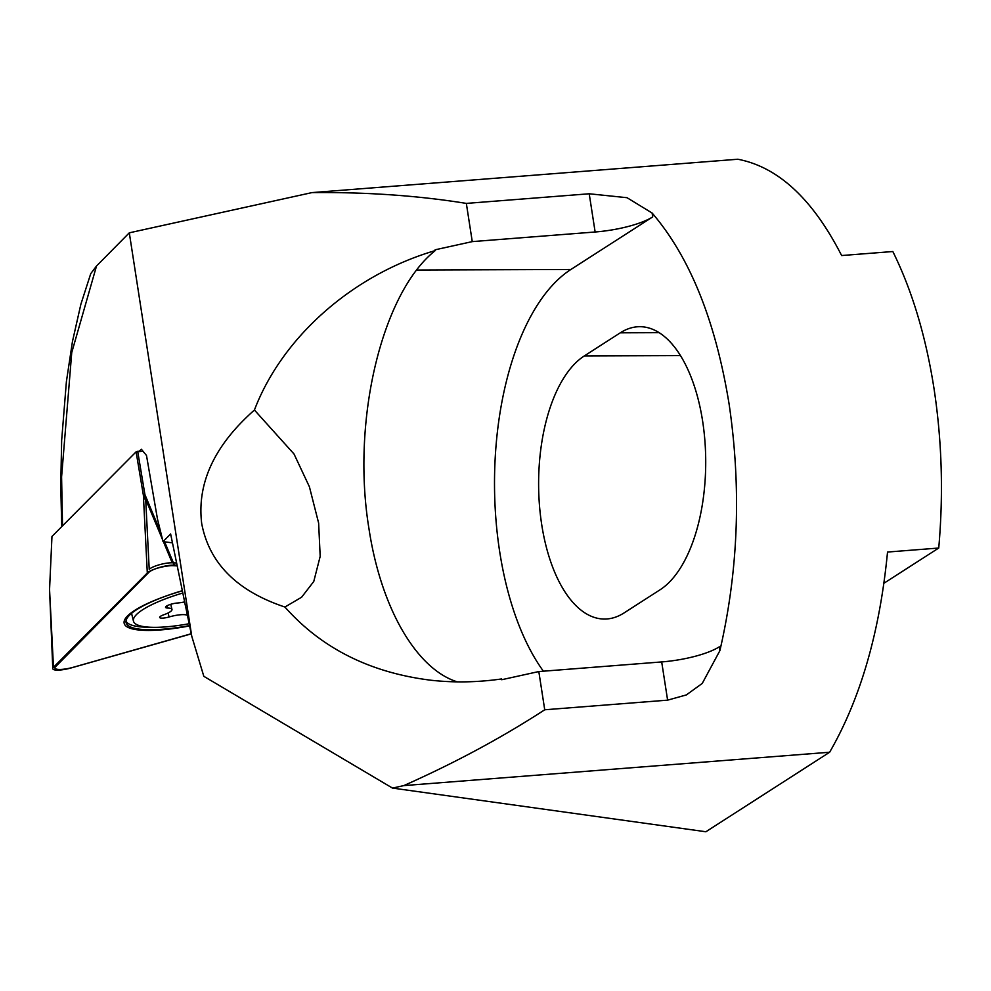 <?xml version="1.0" encoding="UTF-8"?>
<svg xmlns="http://www.w3.org/2000/svg" width="991" height="991" viewBox="0 0 991 991"><rect width="100%" height="100%" fill="white"/><g stroke="black" fill="none" stroke-linecap="round" stroke-linejoin="round"><path stroke-width="1.49" d="M187.448 615.374A15.534 3.58 166.4 0 0 169.077 616.972A7.767 1.784 -13.6 0 1 159.662 617.455A7.767 1.784 -13.6 0 1 159.749 617.046A7.767 1.784 -13.6 0 1 163.763 614.779A15.534 3.58 166.4 0 0 171.802 610.258A15.534 3.58 166.4 0 0 171.988 609.428A15.534 3.58 166.4 0 0 167.69 608.04A7.767 1.784 -13.6 0 1 165.547 607.347A7.767 1.784 -13.6 0 1 165.633 606.938A7.767 1.784 -13.6 0 1 177.203 603.036A15.534 3.58 166.4 0 0 184.66 601.909M182.827 593.002A69.89 16.079 166.4 0 0 134.243 617.381A69.89 16.079 166.4 0 0 133.451 621.146A69.89 16.079 166.4 0 0 189.17 623.711M189.628 625.903A79.416 18.272 -13.6 0 1 125.944 626.052A79.416 18.272 -13.6 0 1 124.148 623.178A79.416 18.272 -13.6 0 1 182.369 590.809M177.216 565.861L172.843 565.7A15.534 3.58 166.4 0 0 147.3 572.959L53.477 667.302A15.534 3.58 166.4 0 0 52.783 668.603A15.534 3.58 166.4 0 0 53.155 669.284A15.534 3.58 166.4 0 0 71.203 667.922L191.263 633.868M53.477 667.302L49.55 589.534L51.966 536.453L136.101 451.846L143.373 495.178L147.3 572.959M136.101 451.846L143.175 451.438L137.675 451.252L145.689 499.266L162.561 539.661M457.309 681.87C416.257 669.024 380.866 607.669 368.962 528.674C351.198 421.026 381.746 292.902 435.272 250.574L435.148 249.794L472.261 241.618L595.133 231.993L589.211 193.778L466.34 203.403C418.227 195.648 366.781 192.043 311.992 192.601L737.824 159.241C778.17 166.971 812.769 199.067 841.632 255.542L892.829 251.528C912.03 290.351 925.73 335.875 933.943 388.113C941.933 440.5 943.519 493.815 938.737 548.035L887.527 552.049C879.797 632.035 860.498 698.766 829.628 752.243L705.865 831.759L392.51 788.093L403.795 785.603L829.628 752.243M403.795 785.603C455.129 762.785 502.103 737.502 544.728 709.779L667.612 700.154L661.691 661.926L538.819 671.551L501.706 679.727L501.582 678.946C477.761 682.365 454.25 682.799 431.06 680.247C370.25 672.74 321.542 648.337 284.925 607.037L301.623 597.214L313.763 581.494L320.18 556.372L318.631 523.075L309.403 486.767L294.03 454.014L254.427 410.026C214.403 445.38 196.825 483.212 201.693 523.496C209.212 563.21 236.96 591.057 284.925 607.037M543.39 671.192A225.205 109.642 89.8 0 1 499.675 551.578A225.205 109.642 89.8 0 1 570.878 269.478L652.722 216.893A51.767 13.403 -8.8 0 1 595.133 231.993M541.705 524.573A134.603 65.542 -90.2 0 0 604.646 619.053A134.603 65.542 -90.2 0 0 624.045 612.933L660.068 589.781A134.603 65.542 -90.2 0 0 702.631 421.175A134.603 65.542 -90.2 0 0 639.69 326.696A134.603 65.542 -90.2 0 0 620.292 332.815L584.269 355.955A134.603 65.542 -90.2 0 0 541.705 524.573M661.691 661.926A51.767 13.403 171.2 0 0 719.268 646.826L719.875 650.703C738.394 570.494 741.479 488.303 729.116 404.155C715.552 320.787 689.885 257.078 652.115 213.028L652.722 216.893M652.103 213.028L627.03 197.704L589.211 193.778M139.322 451.314L141.366 449.245L146.507 455.513L157.47 519.011L163.044 541.631L170.625 533.963L191.746 636.197L129.301 232.823L96.523 265.984L71.736 352.585L61.591 476.919L62.52 525.837M667.612 700.154L686.342 694.926L702.235 683.443L719.862 650.703M96.523 265.984L90.751 273.64L80.878 304.237L72.454 341.536L66.397 381.622L61.653 440.425L60.748 485.479L61.739 526.63M129.301 232.823L311.992 192.601M172.459 542.857L163.044 541.631M938.737 548.035L883.935 583.241M392.51 788.093L203.824 676.32L191.746 636.197M466.34 203.403L472.261 241.618M538.819 671.551L544.728 709.779M254.427 410.026C282.274 336.915 352.87 274.668 435.272 250.574M150.644 627.291A79.28 18.247 -13.6 0 1 126.006 621.208M145.689 499.266L149.22 569.342A13.998 3.221 -13.6 0 1 166.265 563.247A13.998 3.221 -13.6 0 1 172.223 562.801L176.609 562.95M177.079 565.217L174.366 565.118A15.534 3.58 166.4 0 0 167.752 565.626A15.534 3.58 166.4 0 0 148.823 572.377L55.62 666.646A15.534 3.58 166.4 0 0 54.939 667.922A15.534 3.58 166.4 0 0 65.567 668.95A15.534 3.58 166.4 0 0 73.396 667.24L191.238 633.745M189.554 625.594A79.416 18.272 -13.6 0 1 180.35 627.154A79.416 18.272 -13.6 0 1 126.055 622.484A79.416 18.272 -13.6 0 1 182.344 590.686M137.055 451.884L137.675 451.252L144.921 494.596L160.876 532.836M167.132 605.749L167.69 608.04M168.111 612.971L169.077 616.972M143.373 495.178L145.157 499.452M659.139 332.666L620.292 332.815M680.47 355.608L584.269 355.955M570.878 269.478L416.765 270.035M163.404 541.668L172.223 562.801M164.642 541.829L174.366 565.118M131.568 613.392L133.451 621.146M184.512 601.946L185.54 606.182M170.737 604.312L171.988 609.428M49.55 589.534L52.783 668.603"/></g></svg>
